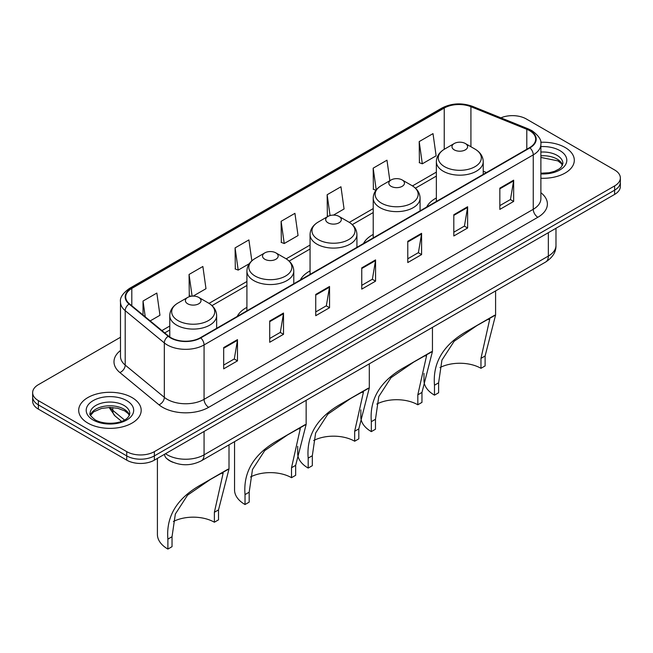 <?xml version="1.0" encoding="UTF-8"?>
<svg xmlns="http://www.w3.org/2000/svg" width="653" height="653" viewBox="0 0 653 653"><rect width="100%" height="100%" fill="white"/><g stroke="black" fill="none" stroke-linecap="round" stroke-linejoin="round"><path stroke-width="0.98" d="M246.916 307.351A34.503 19.916 0 0 0 237.202 316.444M310.061 270.897A34.503 19.916 0 0 0 300.347 279.99M373.214 234.435A34.503 19.916 0 0 0 363.501 243.528M436.359 197.973A34.503 19.916 0 0 0 426.654 207.066M173.102 462.348A19.525 11.272 180 0 1 167.601 459.312L166.711 458.561A13.019 8.709 129.5 0 1 164.442 454.333M120.495 337.266L38.372 384.682A19.525 11.272 0 0 0 32.65 392.657L32.65 401.162A19.525 11.272 0 0 0 38.372 409.129L126.739 460.153A19.525 11.272 0 0 0 154.361 460.153L614.628 194.414A19.525 11.272 0 0 0 620.35 186.448L620.35 182.195A19.525 11.272 0 0 1 614.628 190.162A19.525 11.272 0 0 0 620.35 182.195L620.35 177.942A19.525 11.272 0 0 0 614.628 169.968L526.261 118.944A19.525 11.272 0 0 0 500.908 117.826M32.65 392.657A19.525 11.272 0 0 0 38.372 400.632L126.739 451.647A19.525 11.272 0 0 0 154.361 451.647L154.361 455.9L614.628 190.162L154.361 455.9A19.525 11.272 0 0 1 126.739 455.9A19.525 11.272 0 0 0 154.361 455.9L154.361 460.153M38.372 400.632L38.372 404.876L126.739 455.9L38.372 404.876A19.525 11.272 0 0 1 32.65 396.91A19.525 11.272 0 0 0 38.372 404.876L38.372 409.129M565.155 147.513A31.246 18.039 0 0 0 540.733 142.281A31.246 18.039 0 0 1 565.155 147.513A31.246 18.039 0 0 1 574.305 160.271A31.246 18.039 0 0 0 565.155 147.513M132.037 397.571A31.246 18.039 0 0 0 97.983 393.661A31.246 18.039 0 0 0 78.695 410.329A31.246 18.039 0 0 0 87.845 423.079A31.246 18.039 0 0 0 121.899 426.997A31.246 18.039 0 0 0 141.187 410.329A31.246 18.039 0 0 0 132.037 397.571A31.246 18.039 0 0 0 97.983 393.661A31.246 18.039 0 0 0 78.695 410.329A31.246 18.039 0 0 0 87.845 423.079A31.246 18.039 0 0 0 121.899 426.997A31.246 18.039 0 0 0 141.187 410.329A31.246 18.039 0 0 0 132.037 397.571M529.575 130.641A20.831 12.023 180 0 1 535.672 139.146A20.831 12.023 180 0 1 529.575 147.643L200.389 337.699A20.831 12.023 180 0 1 168.596 336.091L129.474 303.833A20.831 12.023 180 0 1 125.703 296.935A20.831 12.023 180 0 1 131.8 288.438L444.236 108.055A20.831 12.023 180 0 1 470.919 106.7L526.791 129.294A20.831 12.023 180 0 1 529.575 130.641M529.942 130.429A21.353 12.325 0 0 0 527.093 129.049L471.213 106.455A21.353 12.325 0 0 0 443.869 107.835L131.433 288.218A21.353 12.325 0 0 0 129.041 304.004L168.164 336.271A21.353 12.325 0 0 0 200.757 337.911L529.942 147.856A21.353 12.325 0 0 0 529.942 130.429M223.677 347.584L223.677 368.847L237.48 360.872L237.48 339.617L223.677 347.584M223.677 365.076L234.313 358.938L237.431 340.319A5.208 3.004 -120 0 0 237.48 339.617M234.215 358.987L237.48 360.872M269.705 321.015L269.705 342.27L283.508 334.303L283.508 313.04L269.705 321.015M269.705 338.499L280.341 332.361L283.451 313.75A5.208 3.004 -120 0 0 283.508 313.04M280.243 332.418L283.508 334.303M315.734 294.438L315.734 315.701L329.536 307.726L329.536 286.471L315.734 294.438M315.734 311.93L326.361 305.784L329.479 287.173A5.208 3.004 -120 0 0 329.536 286.471M326.271 305.841L329.536 307.726M499.839 188.146L499.839 209.401L513.65 201.434L513.65 180.171L499.839 188.146M499.839 205.63L510.475 199.492L513.593 180.881A5.208 3.004 -120 0 0 513.65 180.171M510.377 199.549L513.65 201.434M453.811 214.723L453.811 235.978L467.621 228.003L467.621 206.748L453.811 214.723M453.811 232.207L464.446 226.069L467.564 207.45A5.208 3.004 -120 0 0 467.621 206.748M464.356 226.118L467.621 228.003M407.782 241.292L407.782 262.555L421.593 254.58L421.593 233.317L407.782 241.292M407.782 258.784L418.418 252.638L421.536 234.027A5.208 3.004 -120 0 0 421.593 233.317M418.328 252.695L421.593 254.58M361.754 267.869L361.754 289.124L375.565 281.157L375.565 259.894L361.754 267.869M361.754 285.353L372.39 279.215L375.508 260.604A5.208 3.004 -120 0 0 375.565 259.894M372.3 279.264L375.565 281.157M540.88 178.261A31.246 18.039 0 0 0 574.305 160.271A31.246 18.039 0 0 1 540.88 178.261M154.361 451.647L614.628 185.917A19.525 11.272 0 0 0 620.35 177.942M193.174 296.095L205.989 288.699L202.871 266.481L189.06 274.456L189.288 295.589M150.182 320.917L159.961 315.268L156.842 293.058L143.031 301.033L143.031 315.024M333.463 215.098L344.066 208.976L340.956 186.766L327.145 194.733L327.365 215.865M389.857 180.693L386.976 160.189L373.173 168.164L373.394 189.297M419.202 141.587L422.32 163.805L436.122 155.83L433.004 133.62L419.202 141.587L419.422 162.719M251.838 260.833L248.899 239.912L235.088 247.887L235.309 269.012M281.116 221.31L284.235 243.52L298.046 235.553L294.927 213.335L281.116 221.31L281.337 242.443M284.235 243.52L281.116 242.353M328.328 216.225L327.145 215.784M327.145 194.733L330.067 215.555M375.957 190.252L373.173 189.207M373.173 168.164L376.226 189.909M422.32 163.805L419.202 162.638M235.088 247.887L238.206 270.097L249.266 263.706M238.206 270.097L235.088 268.93M191.092 296.266L189.06 295.507M189.06 274.456L192.104 296.136M143.031 301.033L145.252 316.852M480.967 368.316L480.967 358.366L489.734 319.195L487.073 319.692L477.8 324.974L454.145 341.258L441.926 360.121L438.62 382.813L434.482 385.205C432.531 362.268 443.746 344.058 468.111 330.565L495.594 315.015L485.114 355.975L485.114 365.925L480.967 368.316A29.94 17.288 0 0 0 439.967 367.582M438.62 382.813L438.62 392.763L434.482 395.155A35.801 20.667 0 0 1 423.993 380.544L423.993 373.443M454.268 149.88A7.812 4.506 0 0 0 465.32 149.88A7.812 4.506 0 0 0 465.32 143.505L475.017 149.104A21.525 12.431 0 0 1 475.017 166.678A21.525 12.431 0 0 1 444.571 166.678A21.525 12.431 0 0 1 444.571 149.104C439.273 152.247 436.539 156.434 436.359 161.65A23.435 13.525 0 0 0 443.224 171.217A23.435 13.525 0 0 0 468.764 174.147A23.435 13.525 0 0 0 483.228 161.65C483.057 156.434 480.314 152.247 475.017 149.104L465.32 143.505A7.812 4.506 0 0 0 454.268 143.505A7.812 4.506 0 0 0 454.268 149.88M434.482 385.205L434.482 395.155M494.615 315.26L468.111 330.565L494.615 315.26M417.822 404.778L417.822 394.82L426.589 355.656L423.919 356.146L414.655 361.436L390.992 377.72L378.781 396.575L375.475 419.275L371.328 421.667C369.386 398.73 380.593 380.519 404.966 367.019L432.449 351.477L421.96 392.429L421.96 402.387L417.822 404.778A29.94 17.288 0 0 0 376.822 404.044M375.475 419.275L375.475 429.225L371.328 431.617A35.801 20.667 0 0 1 360.848 416.998L360.848 409.896M391.123 186.342A7.812 4.506 0 0 0 402.166 186.342A7.812 4.506 0 0 0 402.166 179.959L411.863 185.558A21.525 12.431 0 0 1 411.863 203.132A21.525 12.431 0 0 1 381.425 203.132A21.525 12.431 0 0 1 381.425 185.558C376.12 188.709 373.385 192.888 373.214 198.104A23.435 13.525 0 0 0 380.079 207.67A23.435 13.525 0 0 0 405.611 210.609A23.435 13.525 0 0 0 420.075 198.104C419.903 192.888 417.169 188.709 411.863 185.558L402.166 179.959A7.812 4.506 0 0 0 391.123 179.959A7.812 4.506 0 0 0 391.123 186.342M371.328 421.667L371.328 431.617M431.47 351.722L404.966 367.019L431.47 351.722M354.669 441.232L354.669 431.282L363.435 392.11L360.774 392.608L351.502 397.889L327.847 414.173L315.628 433.037L312.322 455.729L308.183 458.12C306.233 435.192 317.448 416.973 341.813 403.481L369.296 387.939L358.807 428.89L358.807 438.84L354.669 441.232A29.94 17.288 0 0 0 313.669 440.506M312.322 455.729L312.322 465.679L308.183 468.07A35.801 20.667 0 0 1 297.695 453.46L297.695 446.358M327.969 222.795A7.812 4.506 0 0 0 339.021 222.795A7.812 4.506 0 0 0 339.021 216.421L348.718 222.02A21.525 12.431 0 0 1 348.718 239.594A21.525 12.431 0 0 1 318.272 239.594A21.525 12.431 0 0 1 318.272 222.02C312.975 225.171 310.232 229.35 310.061 234.566A23.435 13.525 0 0 0 316.925 244.132A23.435 13.525 0 0 0 342.466 247.063A23.435 13.525 0 0 0 356.93 234.566C356.758 229.35 354.016 225.171 348.718 222.02L339.021 216.421A7.812 4.506 0 0 0 327.969 216.421A7.812 4.506 0 0 0 327.969 222.795M308.183 458.12L308.183 468.07M368.316 388.176L341.813 403.481L368.316 388.176M291.516 477.694L291.516 467.744L300.29 428.572L297.621 429.062L288.357 434.351L264.694 450.635L252.482 469.499L249.177 492.191L245.03 494.582C243.087 471.646 254.295 453.435 278.668 439.942L306.151 424.393L295.662 465.352L295.662 475.302L291.516 477.694A29.94 17.288 0 0 0 250.523 476.959M249.177 492.191L249.177 502.141L245.03 504.532A35.801 20.667 0 0 1 234.549 489.921L234.549 441.648M264.824 259.257A7.812 4.506 0 0 0 275.868 259.257A7.812 4.506 0 0 0 275.868 252.874L285.565 258.474A21.525 12.431 0 0 1 285.565 276.056A21.525 12.431 0 0 1 255.127 276.056A21.525 12.431 0 0 1 255.127 258.474C249.821 261.624 247.087 265.812 246.916 271.028A23.435 13.525 0 0 0 253.78 280.594A23.435 13.525 0 0 0 279.313 283.524A23.435 13.525 0 0 0 293.777 271.028C293.605 265.812 290.871 261.624 285.565 258.474L275.868 252.874A7.812 4.506 0 0 0 264.824 252.874A7.812 4.506 0 0 0 264.824 259.257M245.03 494.582L245.03 504.532M305.171 424.638L278.668 439.942L305.171 424.638M214.38 522.229L214.38 512.279L223.146 473.107L220.477 473.605L211.213 478.886L187.55 495.17L175.339 514.033L172.033 536.725L167.886 539.117C165.944 516.188 177.151 497.97 201.524 484.477L229.007 468.936L218.518 509.887L218.518 519.837L214.38 522.229A29.94 17.288 0 0 0 173.38 521.502M172.033 536.725L172.033 546.675L167.886 549.067A35.801 20.667 0 0 1 157.406 534.456L157.406 458.398M187.68 303.792A7.812 4.506 0 0 0 198.732 303.792A7.812 4.506 0 0 0 198.732 297.417L208.429 303.016A21.525 12.431 0 0 1 208.429 320.59A21.525 12.431 0 0 1 177.983 320.59A21.525 12.431 0 0 1 177.983 303.016C172.686 306.167 169.943 310.346 169.772 315.562A23.435 13.525 0 0 0 176.637 325.129A23.435 13.525 0 0 0 202.169 328.059A23.435 13.525 0 0 0 216.641 315.562C216.461 310.346 213.727 306.167 208.429 303.016L198.732 297.417A7.812 4.506 0 0 0 187.68 297.417A7.812 4.506 0 0 0 187.68 303.792M167.886 539.117L167.886 549.067M228.028 469.172L201.524 484.477L228.028 469.172M165.495 453.721A26.038 15.035 0 0 0 167.25 454.839A26.038 15.035 0 0 0 204.071 454.839L548.349 256.066A26.038 15.035 0 0 0 555.981 245.438C556.168 251.903 552.724 257.429 545.655 262.024L201.369 460.798A13.019 7.518 60 0 0 204.071 454.839L204.071 431.453M548.349 232.68L548.349 256.066A13.019 7.518 60 0 1 545.655 262.024M614.628 194.414L614.628 185.917M126.739 460.153L126.739 451.647M110.031 407.431A26.038 15.035 0 0 0 112.765 410.321L112.765 407.537M121.556 421.332L115.148 416.051A13.019 8.709 129.5 0 1 112.765 410.321L124.494 419.985M540.88 192.708A32.544 18.79 180 0 1 537.86 217.269L208.674 407.325A6.506 3.755 60 0 1 204.071 399.35L533.256 209.295A26.038 15.035 0 0 0 540.88 198.667L540.88 144.248A26.038 15.035 180 0 1 533.256 154.875A6.506 3.755 -120 0 0 529.942 147.856M208.674 407.325A32.544 18.79 180 0 1 162.646 407.325A32.544 18.79 180 0 1 158.997 404.819L119.874 372.553A32.544 18.79 180 0 1 120.495 350.506M167.25 399.35A26.038 15.035 0 0 0 204.071 399.35L204.071 344.931A26.038 15.035 180 0 1 164.327 342.923L125.205 310.665A26.038 15.035 180 0 1 120.495 302.037L120.495 356.465A26.038 15.035 0 0 0 125.205 365.084L164.327 397.342A26.038 15.035 0 0 0 167.25 399.35M540.88 144.248C541.745 140.183 538.758 135.644 531.909 130.633L528.481 128.976A6.506 3.045 112 0 0 527.093 129.049M528.481 128.976L472.609 106.39C461.826 102.57 451.59 103.125 441.901 108.047A6.506 3.755 60 0 1 443.869 107.835M131.433 288.218A6.506 3.755 -120 0 0 129.465 288.43C122.715 293.287 119.719 297.825 120.495 302.037M129.041 304.004A6.506 4.351 129.5 0 0 125.205 310.665L125.205 365.084A6.506 4.351 -50.5 0 1 119.874 372.553M472.609 106.39A6.506 3.045 112 0 0 471.213 106.455M168.164 336.271A6.506 4.351 129.5 0 0 164.327 342.923L164.327 397.342A6.506 4.351 -50.5 0 1 158.997 404.819M200.757 337.911A6.506 3.755 60 0 1 204.071 344.931L533.256 154.875L533.256 209.295A6.506 3.755 60 0 0 537.86 217.269M131.8 288.438L131.8 305.759M526.791 129.294L526.791 149.251M470.919 106.7L470.919 146.729M486.485 172.523L483.228 171.208M444.236 108.055L444.236 149.3M436.359 172.123L412.467 185.917M373.214 208.585L349.322 222.379M310.061 245.046L286.169 258.841M246.916 281.5L209.025 303.376M169.772 326.043L161.903 330.581M361.754 268.538L375.508 260.604M407.782 241.969L421.536 234.027M453.811 215.392L467.564 207.45M499.839 188.823L513.593 180.881M315.734 295.115L329.479 287.173M269.705 321.684L283.451 313.75M223.677 348.261L237.431 340.319M562.568 165.095A19.843 11.452 0 0 0 557.091 159.079A19.843 11.452 0 0 0 540.88 155.798M540.88 173.2L549.116 172.759L554.511 171.339L559.221 168.923L561.27 167.119L562.902 163.462A19.843 11.452 0 0 0 557.091 155.357A19.843 11.452 0 0 0 540.88 152.076M540.88 173.918A23.745 13.713 0 0 0 564.559 166.091A23.745 13.713 0 0 0 559.85 150.574A23.745 13.713 0 0 0 540.88 146.615M485.114 355.975L480.967 358.366M421.96 392.429L417.822 394.82M358.807 428.89L354.669 431.282M295.662 465.352L291.516 467.744M218.518 509.887L214.38 512.279M129.449 415.153A19.843 11.452 0 0 0 123.972 409.137A19.843 11.452 0 0 0 104.056 406.297A19.843 11.452 0 0 0 90.432 415.153M123.972 405.415A19.843 11.452 0 0 0 102.35 402.934A19.843 11.452 0 0 0 90.098 413.512C89.061 414.133 90.726 416.23 95.101 419.83C105.304 425.789 127.98 424.132 129.784 413.512A19.843 11.452 0 0 0 123.972 405.415M93.15 420.018A23.745 13.713 0 0 0 126.731 420.018A23.745 13.713 0 0 0 126.731 400.632A23.745 13.713 0 0 0 93.15 400.632A23.745 13.713 0 0 0 93.15 420.018M201.369 460.798C190.896 466.062 180.416 466.062 169.943 460.798L166.711 458.561M555.981 245.438L555.981 228.281M115.148 416.051L109.035 407.448M441.901 108.047L129.465 288.43M436.359 176.09L415.439 188.17M373.214 212.543L352.285 224.624M310.061 249.005L289.14 261.086M246.916 285.467L211.996 305.62M169.772 330.002L164.736 332.908M562.47 165.315L561.27 163.519L557.899 160.867L540.88 157.438M483.228 174.4L483.228 161.65M495.594 315.015L495.594 290.928M436.359 201.459L436.359 161.65M454.268 143.505L444.571 149.104M420.075 210.862L420.075 198.104M432.449 351.477L432.449 327.39M373.214 237.921L373.214 198.104M391.123 179.959L381.425 185.558M356.93 247.324L356.93 234.566M369.296 387.939L369.296 363.843M310.061 274.382L310.061 234.566M327.969 216.421L318.272 222.02M293.777 283.777L293.777 271.028M306.151 424.393L306.151 400.305M246.916 310.836L246.916 271.028M264.824 252.874L255.127 258.474M216.641 328.32L216.641 315.562M229.007 468.936L229.007 444.84M169.772 336.972L169.772 315.562M187.68 297.417L177.983 303.016M129.359 415.373L128.159 413.578L124.78 410.925L117.801 408.296L109.924 407.431L101.533 408.427L93.697 411.831L90.53 415.373"/></g></svg>
